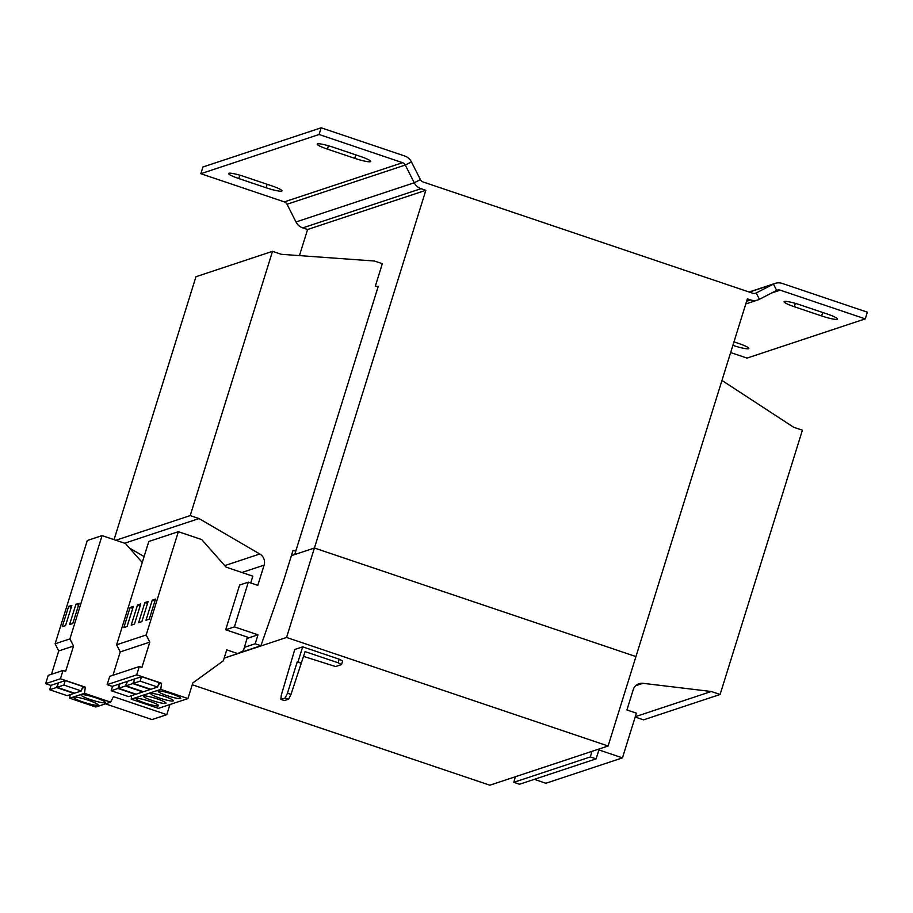 <?xml version="1.0" encoding="UTF-8"?>
<svg xmlns="http://www.w3.org/2000/svg" width="913" height="913" viewBox="0 0 913 913"><rect width="100%" height="100%" fill="white"/><g stroke="black" fill="none" stroke-linecap="round" stroke-linejoin="round"><path stroke-width="1.37" d="M784.415 301.473A13.695 1.78 -162.7 0 0 784.107 301.712A13.695 1.78 -162.7 0 0 794.321 306.734L821.632 315.955A13.695 1.78 -162.7 0 0 837.575 319.082A13.695 1.78 -162.7 0 0 827.349 314.061L800.039 304.839A13.695 1.78 -162.7 0 0 784.415 301.473M317.519 143.866A13.695 1.78 -162.7 0 0 317.21 144.106A13.695 1.78 -162.7 0 0 327.425 149.127L354.735 158.337A13.695 1.78 -162.7 0 0 370.678 161.464A13.695 1.78 -162.7 0 0 360.452 156.443L333.142 147.221A13.695 1.78 -162.7 0 0 317.519 143.866M228.832 173.265A13.695 1.78 -162.7 0 0 228.524 173.504A13.695 1.78 -162.7 0 0 238.75 178.526L266.06 187.747A13.695 1.78 -162.7 0 0 281.991 190.874A13.695 1.78 -162.7 0 0 271.766 185.853L244.456 176.631A13.695 1.78 -162.7 0 0 228.832 173.265M97.737 705.19A12.759 1.655 -162.7 0 0 98.011 704.973A12.759 1.655 -162.7 0 0 87.42 699.94A12.759 1.655 -162.7 0 0 73.942 697.167A12.759 1.655 -162.7 0 0 73.656 697.384A12.759 1.655 -162.7 0 0 84.258 702.417A12.759 1.655 -162.7 0 0 97.737 705.19M105.121 702.748A12.759 1.655 -162.7 0 0 105.406 702.519A12.759 1.655 -162.7 0 0 94.815 697.486A12.759 1.655 -162.7 0 0 81.337 694.713A12.759 1.655 -162.7 0 0 81.052 694.941A12.759 1.655 -162.7 0 0 91.642 699.974A12.759 1.655 -162.7 0 0 105.121 702.748M173.128 700.979A11.812 1.541 -162.7 0 0 173.39 700.773A11.812 1.541 -162.7 0 0 163.575 696.117A11.812 1.541 -162.7 0 0 151.102 693.538A11.812 1.541 -162.7 0 0 150.839 693.743A11.812 1.541 -162.7 0 0 160.654 698.411A11.812 1.541 -162.7 0 0 173.128 700.979M180.512 698.525A11.812 1.541 -162.7 0 0 180.774 698.319A11.812 1.541 -162.7 0 0 170.971 693.663A11.812 1.541 -162.7 0 0 158.497 691.095A11.812 1.541 -162.7 0 0 158.234 691.301A11.812 1.541 -162.7 0 0 168.038 695.957A11.812 1.541 -162.7 0 0 180.512 698.525M165.732 703.421A11.812 1.541 -162.7 0 0 165.995 703.215A11.812 1.541 -162.7 0 0 156.191 698.559A11.812 1.541 -162.7 0 0 143.718 695.991A11.812 1.541 -162.7 0 0 143.455 696.197A11.812 1.541 -162.7 0 0 153.258 700.853A11.812 1.541 -162.7 0 0 165.732 703.421M158.348 705.875A11.812 1.541 -162.7 0 0 158.611 705.669A11.812 1.541 -162.7 0 0 148.796 701.013A11.812 1.541 -162.7 0 0 136.322 698.445A11.812 1.541 -162.7 0 0 136.06 698.65A11.812 1.541 -162.7 0 0 145.863 703.307A11.812 1.541 -162.7 0 0 158.348 705.875M112.504 686.45L107.141 684.636L136.71 674.844L139.29 666.547L141.914 667.437L149.8 642.124L146.183 634.98L178.355 531.686L201.705 539.572L226.104 567.144L252.844 576.171L250.733 582.973M125.366 686.028L142.85 691.94L136.048 694.188L118.564 688.288L125.366 686.028L127.238 681.726M126.759 681.566L119.957 683.814L118.564 688.288M117.971 688.482L119.363 684.008L112.573 686.268L111.181 690.742L117.971 688.482L135.466 694.382L128.665 696.642L111.181 690.742M224.164 658.102L237.734 653.605L243.44 650.661L247.412 637.091L225.694 629.765L239.617 585.05L248.336 582.163L257.808 585.359L264.108 565.136A9.45 9.221 -108.3 0 0 259.794 553.997L199.023 518.561L124.647 543.224M225.694 629.765L234.413 626.877L248.336 582.163M247.001 638.472L257.98 634.832L234.413 626.877M534.322 779.348L545.906 783.263L622.461 757.87L636.395 713.156L626.923 709.96L633.234 689.692A9.45 9.221 -108.3 0 1 642.992 683.312L711.284 691.495L720.095 694.473L802.401 430.206L793.591 427.227L721.955 380.436M596.109 758.863L590.391 756.923L513.825 782.315L519.554 784.244L596.109 758.863L598.894 749.915L622.461 757.87M590.391 756.923L591.909 751.365M513.825 782.315L515.354 776.758M238.875 653.012L260.913 645.708L283.315 581.615L293.062 550.311L295.744 551.212M244.41 647.351L255.195 643.768L260.913 645.708M255.195 643.768L257.98 634.832M129.429 548.017L144.094 556.565M115.837 540.256L190.212 515.594L199.023 518.561M190.212 515.594L272.519 251.326L281.33 254.305L374.41 261.015L382.33 263.686L375.369 286.043L378.05 286.956M114.057 539.651L195.964 276.719L272.519 251.326M635.186 717.036L643.528 719.855L720.095 694.473M635.288 716.694L711.284 691.495M730.64 352.555L747.017 358.09L865.262 318.877L780.181 290.163A4.725 4.611 -108.3 0 0 776.655 290.414L759.411 299.293L756.215 292.97L773.459 284.091A11.812 11.515 -108.3 0 1 782.27 283.452L867.35 312.178L865.262 318.877M733.972 341.873L738.663 343.459A13.695 1.78 -162.7 0 1 748.888 348.481A13.695 1.78 -162.7 0 1 732.956 345.354L734.029 341.896M746.617 301.267L750.612 299.943A11.812 11.515 71.7 0 0 759.411 299.293M377.137 286.648L378.267 286.271L294.705 554.556L314.414 548.017L425.835 190.303L307.578 229.505L302.762 227.885A11.812 11.515 -108.3 0 1 295.995 221.973L414.24 182.771L420.391 179.61A4.725 4.611 71.7 0 0 423.096 181.972L752.7 293.233A4.725 4.611 71.7 0 0 756.215 292.97L754.891 293.415M402.576 162.685L319.082 134.496L200.837 173.71L284.331 201.887L402.576 162.685A4.725 4.611 -108.3 0 1 405.281 165.048L411.432 161.886A11.812 11.515 -108.3 0 0 404.664 155.975L321.171 127.797L319.082 134.496M321.171 127.797L202.926 166.999L200.837 173.71M295.995 221.973L287.036 204.25A4.725 4.611 71.7 0 0 284.331 201.887M287.036 204.25L405.281 165.048L414.24 182.771A11.812 11.515 71.7 0 0 421.007 188.671L425.835 190.303M420.391 179.61L411.432 161.886M750.612 299.943L747.37 298.848L635.95 656.573L314.414 548.017L635.95 656.573L608.104 746.001L489.847 785.203L192.255 684.75M307.578 229.505L299.453 255.606M224.153 658.147L286.556 637.457L608.104 746.001M280.873 699.392L284.388 700.579L288.634 699.175L285.107 697.977L280.873 699.392L281.272 695.238L294.785 649.463L302.671 646.849L339.225 659.197L342.649 661.001L341.53 664.584L338.107 662.77L339.225 659.197M286.556 637.457L314.414 548.028L291.395 555.652M285.107 697.977L287.481 693.184L291.007 694.371L305.079 651.62L338.107 662.77M291.007 694.371L288.634 699.175M301.598 662.792L297.239 661.879L287.481 693.184M298.072 661.605L302.671 646.849M303.595 656.39L335.619 666.547L341.53 664.584M290.186 664.219L290.87 664.447M300.754 663.078L297.239 661.879M169.944 704.539L166.782 714.662L152.003 719.57L105.452 703.843M166.782 714.662L113.452 696.653L110.621 702.131L95.842 707.027L69.719 698.217L70.175 694.667M51.014 685.469L45.65 683.666L48.229 675.369L63.008 670.473L65.645 671.352L73.519 646.05L69.902 638.906L102.073 535.611L125.423 543.486L142.245 562.499M51.47 674.296L58.74 650.946L55.122 643.802L87.294 540.507L102.073 535.611M110.621 702.131L84.498 693.309L85.297 687.158L60.429 678.758L63.008 670.473M56.48 687.5L73.964 693.412L67.163 695.66L49.679 689.76L56.48 687.5L58.352 683.198M57.873 683.038L51.071 685.286L49.679 689.76M45.65 683.666L60.429 678.758M82.227 688.174L85.297 687.158M63.864 685.058L65.257 680.584L82.752 686.485L81.36 690.958L74.558 693.207L57.074 687.306L63.864 685.058L81.36 690.958M65.257 680.584L58.466 682.833L57.074 687.306M58.74 650.946L73.519 646.05M55.122 643.802L69.902 638.906M75.939 604.269L69.593 624.492L72.8 623.568L79.146 603.345L75.939 604.269L78.575 605.159M68.658 606.369L62.312 626.592L65.519 625.667L71.865 605.445L68.658 606.369L71.294 607.259M69.719 698.217L84.498 693.309M237.734 653.605L226.732 649.885L223.32 660.818L192.826 682.913L187.952 698.559L160.779 689.383L161.578 683.232L136.71 674.844M187.952 698.559L158.394 708.362L131.21 699.187L131.677 695.638M107.141 684.636L109.731 676.35L139.29 666.547M112.961 675.278L120.231 651.928L116.624 644.783L148.796 541.489L178.355 531.686M140.145 681.132L141.538 676.659L159.022 682.559L157.629 687.033L150.828 689.292L133.344 683.38L140.145 681.132L157.629 687.033M141.538 676.659L134.736 678.918L133.344 683.38M158.497 684.259L161.578 683.232M132.75 683.586L150.246 689.486L143.444 691.734L125.96 685.834L132.75 683.586L134.622 679.272M134.143 679.112L127.352 681.36L125.96 685.834M131.21 699.187L160.779 689.383M120.231 651.928L149.8 642.124M116.624 644.783L146.183 634.98M138.605 622.712L141.857 621.627L148.123 601.507L144.87 602.591L138.605 622.712M146 620.258L149.253 619.185L155.518 599.065L152.266 600.138L146 620.258M123.826 627.608L127.078 626.535L133.344 606.415L130.091 607.487L123.826 627.608M131.21 625.165L134.462 624.081L140.739 603.961L137.486 605.034L131.21 625.165M140.123 605.935L137.486 605.034M132.727 608.378L130.091 607.487M154.902 601.028L152.266 600.138M147.507 603.482L144.87 602.591M794.321 306.734L795.371 303.39M327.425 149.127L328.475 145.772M238.75 178.526L239.788 175.17M241.922 572.485L264.108 565.136M635.699 685.72L642.992 683.312M224.746 565.615L259.794 553.997M771.69 292.97L780.181 290.163M749.333 292.103L773.459 284.091L776.655 290.414M302.762 227.885L421.007 188.671M266.06 187.747L267.132 184.289M354.735 158.337L355.819 154.879M821.632 315.955L822.716 312.497M775.069 283.418L749.117 292.023M757.801 299.966L745.784 303.961"/></g></svg>
